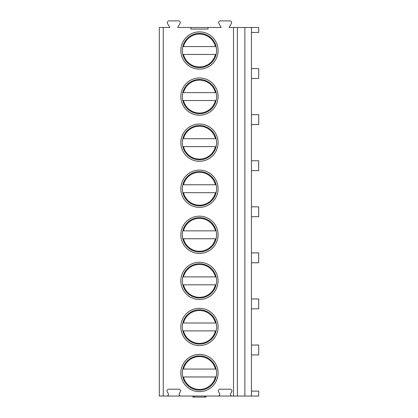 <?xml version="1.0" encoding="UTF-8"?>
<svg xmlns="http://www.w3.org/2000/svg" width="418" height="418" viewBox="0 0 418 418"><rect width="100%" height="100%" fill="white"/><g stroke="black" fill="none" stroke-linecap="round" stroke-linejoin="round"><path stroke-width="0.63" d="M190.901 27.483L190.901 29.061L208.012 29.061L208.012 27.483L177.739 27.483L180.053 23.465A1.714 1.714 0 0 0 178.575 20.9L169.003 20.9A1.714 1.714 0 0 0 167.524 23.465L169.839 27.483L159.31 27.483L159.31 396.045L166.745 396.045A1.714 1.714 0 0 0 168.224 393.479L167.237 391.77A1.714 1.714 0 0 1 168.72 389.2L178.857 389.2A1.714 1.714 0 0 1 180.341 391.77L179.353 393.479A1.714 1.714 0 0 0 180.832 396.045L218.081 396.045A1.714 1.714 0 0 0 219.56 393.479L218.572 391.77A1.714 1.714 0 0 1 220.056 389.2L230.193 389.2A1.714 1.714 0 0 1 231.676 391.77L230.689 393.479A1.714 1.714 0 0 0 232.168 396.045L251.453 396.045L251.453 27.483L258.69 27.483L258.69 32.416L251.453 32.416M208.012 27.483L221.174 27.483L218.86 23.465A1.714 1.714 0 0 1 220.338 20.9L229.91 20.9A1.714 1.714 0 0 1 231.389 23.465L229.074 27.483L251.453 27.483M218.081 326.939A18.627 18.627 0 0 0 199.459 308.317A18.627 18.627 0 0 0 180.832 326.939A18.627 18.627 0 0 0 199.459 345.566A18.627 18.627 0 0 0 218.081 326.939M218.081 280.87A18.627 18.627 0 0 0 199.459 262.243A18.627 18.627 0 0 0 180.832 280.87A18.627 18.627 0 0 0 199.459 299.497A18.627 18.627 0 0 0 218.081 280.87M218.081 234.801A18.627 18.627 0 0 0 199.459 216.174A18.627 18.627 0 0 0 180.832 234.801A18.627 18.627 0 0 0 199.459 253.423A18.627 18.627 0 0 0 218.081 234.801M218.081 188.727A18.627 18.627 0 0 0 199.459 170.105A18.627 18.627 0 0 0 180.832 188.727A18.627 18.627 0 0 0 199.459 207.354A18.627 18.627 0 0 0 218.081 188.727M218.081 142.658A18.627 18.627 0 0 0 199.459 124.031A18.627 18.627 0 0 0 180.832 142.658A18.627 18.627 0 0 0 199.459 161.285A18.627 18.627 0 0 0 218.081 142.658M218.081 96.589A18.627 18.627 0 0 0 199.459 77.962A18.627 18.627 0 0 0 180.832 96.589A18.627 18.627 0 0 0 199.459 115.211A18.627 18.627 0 0 0 218.081 96.589M218.081 50.515A18.627 18.627 0 0 0 199.459 31.893A18.627 18.627 0 0 0 180.832 50.515A18.627 18.627 0 0 0 199.459 69.142A18.627 18.627 0 0 0 218.081 50.515M218.081 373.013A18.627 18.627 0 0 0 199.459 354.386A18.627 18.627 0 0 0 180.832 373.013A18.627 18.627 0 0 0 199.459 391.64A18.627 18.627 0 0 0 218.081 373.013M216.571 373.013A17.112 17.112 0 0 1 199.459 390.125A17.112 17.112 0 0 1 182.347 373.013A17.112 17.112 0 0 1 199.459 355.901A17.112 17.112 0 0 1 216.571 373.013M215.432 376.963L183.486 376.963A16.454 16.454 0 0 0 215.432 376.963L216.106 376.963L215.432 376.963M215.432 369.063L183.486 369.063A16.454 16.454 0 0 1 215.432 369.063L216.106 369.063L215.432 369.063M216.571 326.939A17.112 17.112 0 0 1 199.459 344.051A17.112 17.112 0 0 1 182.347 326.939A17.112 17.112 0 0 1 199.459 309.827A17.112 17.112 0 0 1 216.571 326.939M182.807 330.889L183.486 330.889L182.807 330.889M215.432 330.889L183.486 330.889A16.454 16.454 0 0 0 215.432 330.889M216.106 322.994L183.486 322.994A16.454 16.454 0 0 1 215.432 322.994L216.106 322.994M216.571 280.87A17.112 17.112 0 0 1 199.459 297.982A17.112 17.112 0 0 1 182.347 280.87A17.112 17.112 0 0 1 199.459 263.758A17.112 17.112 0 0 1 216.571 280.87M182.807 284.82L183.486 284.82L182.807 284.82M215.432 284.82L183.486 284.82A16.454 16.454 0 0 0 215.432 284.82M216.106 276.92L183.486 276.92A16.454 16.454 0 0 1 215.432 276.92L216.106 276.92M216.571 234.801A17.112 17.112 0 0 1 199.459 251.913A17.112 17.112 0 0 1 182.347 234.801A17.112 17.112 0 0 1 199.459 217.689A17.112 17.112 0 0 1 216.571 234.801M182.807 238.746L183.486 238.746L182.807 238.746M215.432 238.746L183.486 238.746A16.454 16.454 0 0 0 215.432 238.746M216.106 230.851L183.486 230.851A16.454 16.454 0 0 1 215.432 230.851L216.106 230.851M216.571 188.727A17.112 17.112 0 0 1 199.459 205.839A17.112 17.112 0 0 1 182.347 188.727A17.112 17.112 0 0 1 199.459 171.615A17.112 17.112 0 0 1 216.571 188.727M182.807 192.677L183.486 192.677L182.807 192.677M215.432 192.677L183.486 192.677A16.454 16.454 0 0 0 215.432 192.677M216.106 184.782L183.486 184.782A16.454 16.454 0 0 1 215.432 184.782L216.106 184.782M216.571 142.658A17.112 17.112 0 0 1 199.459 159.77A17.112 17.112 0 0 1 182.347 142.658A17.112 17.112 0 0 1 199.459 125.546A17.112 17.112 0 0 1 216.571 142.658M182.807 146.608L183.486 146.608L182.807 146.608M215.432 146.608L183.486 146.608A16.454 16.454 0 0 0 215.432 146.608M216.106 138.708L183.486 138.708A16.454 16.454 0 0 1 215.432 138.708L216.106 138.708M216.571 96.589A17.112 17.112 0 0 1 199.459 113.701A17.112 17.112 0 0 1 182.347 96.589A17.112 17.112 0 0 1 199.459 79.477A17.112 17.112 0 0 1 216.571 96.589M182.807 100.534L183.486 100.534L182.807 100.534M215.432 100.534L183.486 100.534A16.454 16.454 0 0 0 215.432 100.534M216.106 92.639L183.486 92.639A16.454 16.454 0 0 1 215.432 92.639L216.106 92.639M216.571 50.515A17.112 17.112 0 0 1 199.459 67.627A17.112 17.112 0 0 1 182.347 50.515A17.112 17.112 0 0 1 199.459 33.403A17.112 17.112 0 0 1 216.571 50.515M182.807 54.465L183.486 54.465L182.807 54.465M215.432 54.465L183.486 54.465A16.454 16.454 0 0 0 215.432 54.465M216.106 46.57L183.486 46.57A16.454 16.454 0 0 1 215.432 46.57L216.106 46.57M232.168 396.045L218.081 396.045M251.453 391.112L258.69 391.112L258.69 396.045L251.453 396.045M180.832 396.045L166.745 396.045M244.87 396.045L244.87 27.483M251.453 354.913L258.69 354.913L258.69 345.038L251.453 345.038M251.453 308.839L258.69 308.839L258.69 298.969L251.453 298.969M251.453 262.77L258.69 262.77L258.69 252.9L251.453 252.9M251.453 216.702L258.69 216.702L258.69 206.826L251.453 206.826M251.453 170.628L258.69 170.628L258.69 160.758L251.453 160.758M251.453 124.559L258.69 124.559L258.69 114.689L251.453 114.689M251.453 78.49L258.69 78.49L258.69 68.615L251.453 68.615M204.183 396.045L205.295 397.1L193.618 397.1L194.731 396.045M193.618 397.1L192.876 397.1L192.876 396.045M206.037 396.045L206.037 397.1L205.295 397.1M163.26 396.045L163.26 27.483M233.5 396.045L233.5 27.483M237.393 396.045L237.393 27.483"/></g></svg>
